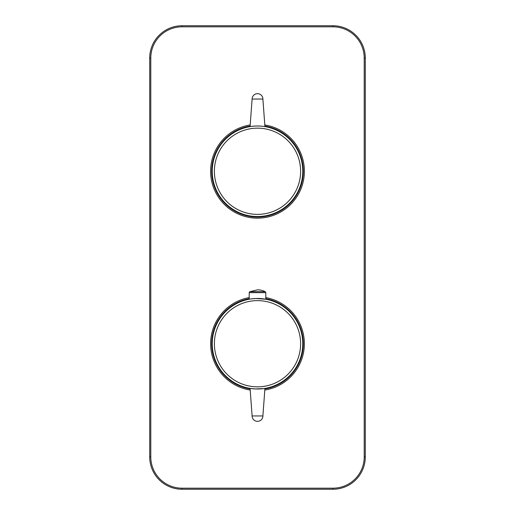 <?xml version="1.0" encoding="UTF-8"?>
<svg xmlns="http://www.w3.org/2000/svg" width="515" height="515" viewBox="0 0 515 515"><rect width="100%" height="100%" fill="white"/><g stroke="black" fill="none" stroke-linecap="round" stroke-linejoin="round"><path stroke-width="0.77" d="M250.11 126.059A45.809 45.809 0 0 0 211.691 171.27A45.809 45.809 0 0 0 257.5 217.079A45.809 45.809 0 0 0 303.309 171.27A45.809 45.809 0 0 0 264.89 126.059M249.202 298.681A45.809 45.809 0 0 0 250.11 388.941M264.89 388.941A45.809 45.809 0 0 0 265.798 298.681M149.711 58.086A32.336 32.336 0 0 1 182.046 25.75L332.954 25.75A32.336 32.336 0 0 1 365.29 58.086L365.29 456.914A32.336 32.336 0 0 1 332.954 489.25L182.046 489.25A32.336 32.336 0 0 1 149.711 456.914L149.711 58.086L150.786 58.086L150.786 456.914A31.261 31.261 0 0 0 182.046 488.175L332.954 488.175A31.261 31.261 0 0 0 364.214 456.914L364.214 58.086A31.261 31.261 0 0 0 332.954 26.825L182.046 26.825A31.261 31.261 0 0 0 150.786 58.086M212.225 171.27A45.275 45.275 0 0 1 257.5 125.995A45.275 45.275 0 0 1 302.775 171.27A45.275 45.275 0 0 1 257.5 216.538A45.275 45.275 0 0 1 212.225 171.27A45.275 45.275 0 0 0 257.5 216.538A45.275 45.275 0 0 0 302.775 171.27M252.112 99.047L262.888 99.047A5.388 5.388 0 0 0 257.5 93.659A5.388 5.388 0 0 0 252.112 99.047L250.071 126.606L252.241 126.304M250.805 126.49L250.071 126.606M262.888 99.047L264.929 126.606M253.432 126.181L254.635 126.085M265.212 291.677A17.053 17.053 0 0 0 257.5 289.836L249.788 291.677L265.212 291.677L265.798 292.642L265.798 299.228L255.878 298.488M255.871 298.488L250.914 298.945M251.629 298.842L250.612 298.99M302.775 343.73A45.275 45.275 0 0 1 257.5 389.005A45.275 45.275 0 0 1 212.225 343.73A45.275 45.275 0 0 1 257.5 298.462A45.275 45.275 0 0 1 302.775 343.73M262.888 415.953L252.112 415.953A5.388 5.388 0 0 0 257.5 421.341A5.388 5.388 0 0 0 262.888 415.953L264.929 388.394L262.759 388.696M252.112 415.953L250.071 388.394L255.343 388.954L263.674 388.58M264.362 388.484L264.929 388.394M257.5 298.462L259.116 298.488M262.193 298.706L263.313 298.835M265.798 299.228L264.401 298.99M264.807 124.952A46.891 46.891 0 0 1 304.391 171.27A46.891 46.891 0 0 1 257.5 218.154A46.891 46.891 0 0 1 210.609 171.27A46.891 46.891 0 0 1 250.193 124.952M265.798 297.586A46.891 46.891 0 0 1 264.807 390.048M250.193 390.048A46.891 46.891 0 0 1 249.202 297.586M182.046 489.25L182.046 488.175M332.954 488.175L332.954 489.25M364.214 456.914L365.29 456.914M149.711 456.914L150.786 456.914M364.214 58.086L365.29 58.086M332.954 26.825L332.954 25.75M182.046 25.75L182.046 26.825M300.618 171.27A43.118 43.118 0 0 0 257.5 128.151A43.118 43.118 0 0 0 214.382 171.27A43.118 43.118 0 0 0 257.5 214.382A43.118 43.118 0 0 0 300.618 171.27M265.798 292.642L249.202 292.642L249.202 299.228M214.382 343.73A43.118 43.118 0 0 0 257.5 386.849A43.118 43.118 0 0 0 300.618 343.73A43.118 43.118 0 0 0 257.5 300.618A43.118 43.118 0 0 0 214.382 343.73M249.788 291.677L249.202 292.642"/></g></svg>
